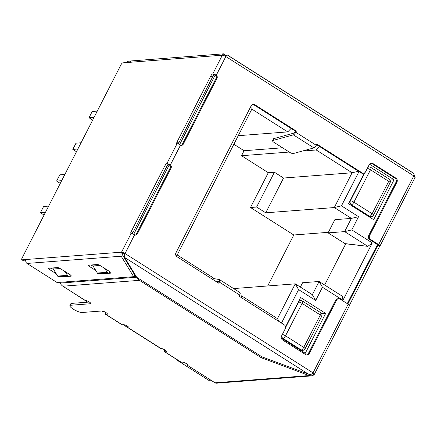 <?xml version="1.0" encoding="UTF-8"?>
<svg xmlns="http://www.w3.org/2000/svg" width="437" height="437" viewBox="0 0 437 437"><rect width="100%" height="100%" fill="white"/><g stroke="black" fill="none" stroke-linecap="round" stroke-linejoin="round"><path stroke-width="0.66" d="M181.197 145.33A2.163 1.956 85.6 0 0 182.289 144.352A2.163 1.956 85.6 0 1 181.197 145.33A2.163 1.956 85.6 0 0 182.289 144.352L183.207 144.281A2.163 1.956 -94.4 0 1 180.541 145.068L170.332 165.011A2.163 1.956 -94.4 0 1 171.085 167.966L137.273 234.041A2.163 1.956 -94.4 0 1 134.607 234.822A2.884 0.688 -152.9 0 0 131.105 233.473A2.163 0.765 122.4 0 1 130.903 233.429A2.163 0.765 122.4 0 1 131.144 231.67L132.853 232.757A2.163 0.765 -57.6 0 0 132.477 233.768A2.163 0.765 -57.6 0 1 132.853 232.757A2.163 0.765 -57.6 0 0 132.477 233.768M219.483 279.598A2.933 1.032 -57.6 0 1 219.155 281.98L218.571 283.121L176.969 256.71L218.571 283.121L219.155 281.98L218.571 283.121L176.969 256.71A2.884 2.611 -94.4 0 1 175.969 252.766L251.199 105.754A2.884 2.611 -94.4 0 1 253.258 104.323A2.884 2.611 -94.4 0 1 254.755 104.705L296.352 131.122L295.767 132.264L316.273 145.281L316.858 144.139L362.033 172.823A2.884 2.611 85.6 0 0 363.529 173.205A2.884 2.611 85.6 0 0 365.589 171.779L369.292 164.541A2.884 2.611 -94.4 0 1 371.346 163.11A2.884 2.611 -94.4 0 1 372.843 163.493L395.949 178.165A2.884 2.611 -94.4 0 1 396.949 182.103L369.609 235.538A2.884 2.611 85.6 0 0 370.609 239.476L378.661 244.589L413.806 175.909L225.836 56.553L216.266 75.251A2.163 1.956 -94.4 0 1 217.02 78.207L216.097 78.278L182.289 144.352L183.207 144.281A2.163 1.956 -94.4 0 1 180.541 145.068L170.332 165.011A2.163 1.956 -94.4 0 1 171.085 167.966L137.273 234.041A2.163 1.956 -94.4 0 1 134.607 234.822L125.037 253.526L313.012 372.881A2.884 0.688 27.1 0 1 314.356 374.291L349.502 305.61A2.884 0.688 -152.9 0 0 348.158 304.201L340.106 299.088A2.884 2.611 85.6 0 0 338.609 298.706A2.884 2.611 85.6 0 0 336.55 300.137L309.21 353.566A2.884 2.611 -94.4 0 1 307.151 354.997A2.884 2.611 -94.4 0 1 305.654 354.615L282.553 339.942A2.884 2.611 -94.4 0 1 281.548 336.004L285.252 328.766A2.884 2.611 85.6 0 0 284.252 324.828L239.077 296.144L239.662 295.002A2.933 1.032 -57.6 0 0 239.989 292.621L219.483 279.598A2.933 1.032 -57.6 0 0 219.336 279.549L213.076 278.456M182.289 144.352L216.097 78.278L182.289 144.352L183.207 144.281L217.02 78.207L216.097 78.278A2.163 1.956 85.6 0 0 215.348 75.322L214.469 74.984A2.163 0.765 -57.6 0 0 212.595 76.928L210.885 75.841A2.163 0.765 122.4 0 1 212.764 73.902A2.884 0.688 -152.9 0 1 216.266 75.251A2.163 1.956 -94.4 0 1 217.02 78.207L216.097 78.278A2.163 1.956 85.6 0 0 215.348 75.322L216.266 75.251A2.884 0.688 -152.9 0 0 212.764 73.902L222.329 55.199L212.764 73.902A2.163 0.765 122.4 0 0 210.885 75.841A2.163 0.765 122.4 0 1 212.764 73.902A2.884 0.688 -152.9 0 1 216.266 75.251A2.163 1.956 -94.4 0 1 217.02 78.207L183.207 144.281L217.02 78.207M183.207 144.281A2.163 1.956 -94.4 0 1 180.541 145.068L170.332 165.011A2.163 1.956 -94.4 0 1 171.085 167.966L170.168 168.037A2.163 1.956 85.6 0 0 169.414 165.082L168.54 164.744A2.163 0.765 -57.6 0 0 166.666 166.683L132.853 232.757L166.666 166.683L164.957 165.601L131.144 231.67L132.853 232.757L166.666 166.683L164.957 165.601A2.163 0.765 122.4 0 1 166.83 163.662A2.884 0.688 -152.9 0 1 170.332 165.011L169.414 165.082A2.163 1.956 85.6 0 1 170.168 168.037L136.355 234.112L137.273 234.041A2.163 1.956 -94.4 0 1 134.607 234.822L125.037 253.526A2.884 0.688 -152.9 0 0 121.535 252.171L122.245 253.334L123.551 253.231L124.807 254.034M135.268 235.084A2.163 1.956 85.6 0 0 136.355 234.112A2.163 1.956 85.6 0 1 135.268 235.084A2.163 1.956 85.6 0 0 136.355 234.112L137.273 234.041L171.085 167.966L170.168 168.037L136.355 234.112L137.273 234.041M134.607 234.822A2.884 0.688 -152.9 0 0 131.105 233.473A2.884 0.688 -152.9 0 1 134.607 234.822L125.037 253.526C124.316 255.121 124.179 256.426 124.627 257.437L136.726 277.32L262.042 356.892L136.726 277.32L124.627 257.437L308.424 374.143L262.042 356.892L136.726 277.32L124.627 257.437L308.424 374.143L262.042 356.892L308.424 374.143C310.51 374.738 312.04 374.318 313.012 372.881L348.158 304.201L340.106 299.088A2.884 2.611 85.6 0 0 336.55 300.137L309.21 353.566A2.884 2.611 -94.4 0 1 305.654 354.615L282.553 339.942A2.884 2.611 -94.4 0 1 281.548 336.004L285.252 328.766A2.884 2.611 85.6 0 0 284.252 324.828L239.077 296.144L239.662 295.002A2.933 1.032 -57.6 0 0 239.842 292.566A2.933 1.032 -57.6 0 1 239.662 295.002L219.155 281.98L239.662 295.002L239.077 296.144L284.252 324.828A2.884 2.611 85.6 0 1 285.252 328.766L281.548 336.004A2.884 2.611 -94.4 0 0 282.553 339.942L305.654 354.615A2.884 2.611 -94.4 0 0 309.21 353.566L308.293 353.637A2.884 2.611 -94.4 0 1 306.687 354.986A2.884 2.611 -94.4 0 0 308.293 353.637A2.884 2.611 -94.4 0 1 306.687 354.986M314.356 374.291A2.884 0.688 27.1 0 1 314.066 374.422L312.258 373.75L314.066 374.422L311.423 375.896L309.178 375.569L261.441 357.816L261.943 356.827M338.609 298.706L337.692 298.777A2.884 2.611 85.6 0 0 335.632 300.208L308.293 353.637L335.632 300.208L308.293 353.637L309.21 353.566L308.293 353.637M214.966 280.838L218.32 281.428L217.905 282.701M252.799 104.405A2.884 2.611 -94.4 0 1 253.837 104.776L254.755 104.705L296.352 131.122L254.755 104.705A2.884 2.611 -94.4 0 0 251.199 105.754L175.969 252.766A2.884 2.611 -94.4 0 0 176.969 256.71A2.884 2.611 -94.4 0 1 175.969 252.766L251.199 105.754A2.884 2.611 -94.4 0 1 254.755 104.705L253.837 104.776A2.884 2.611 -94.4 0 0 252.799 104.405A2.884 2.611 -94.4 0 1 253.837 104.776L295.434 131.193L296.352 131.122L295.767 132.264A2.933 1.032 122.4 0 1 293.374 134.864L272.956 140.474A2.884 0.978 -155.4 0 0 272.612 140.719A2.884 0.978 -155.4 0 0 273.879 142.293L289.824 152.42A2.884 0.978 -155.4 0 0 293.462 153.496L313.881 147.886A2.933 1.032 122.4 0 0 316.273 145.281A2.933 1.032 122.4 0 1 313.881 147.886L293.374 134.864L272.956 140.474A2.884 0.978 -155.4 0 0 273.879 142.293L289.824 152.42A2.884 0.978 -155.4 0 0 293.462 153.496A2.884 0.978 -155.4 0 1 289.824 152.42L273.879 142.293A2.884 0.978 -155.4 0 1 272.956 140.474L273.808 138.622L294.221 133.017L295.434 131.193L296.352 131.122L295.767 132.264A2.933 1.032 122.4 0 1 293.374 134.864L313.881 147.886A2.933 1.032 122.4 0 0 316.273 145.281L316.858 144.139L362.033 172.823A2.884 2.611 85.6 0 0 365.589 171.779L369.292 164.541A2.884 2.611 -94.4 0 1 372.843 163.493L395.949 178.165A2.884 2.611 -94.4 0 1 396.949 182.103L369.609 235.538A2.884 2.611 85.6 0 0 370.609 239.476L378.661 244.589A2.884 0.688 27.1 0 1 380.004 245.998A2.884 0.688 27.1 0 1 379.715 246.129L378.005 245.042L347.836 303.999M272.612 140.719L273.464 138.868A2.884 0.978 24.6 0 1 273.808 138.622L272.956 140.474L293.374 134.864A2.933 1.032 122.4 0 0 295.767 132.264L316.273 145.281L316.858 144.139L362.033 172.823L361.115 172.894L316.607 144.636L361.115 172.894A2.884 2.611 85.6 0 0 362.612 173.276L363.529 173.205M316.607 144.636L361.115 172.894L362.033 172.823A2.884 2.611 85.6 0 0 365.589 171.779L369.292 164.541A2.884 2.611 -94.4 0 1 372.843 163.493L371.925 163.564A2.884 2.611 -94.4 0 0 370.893 163.192A2.884 2.611 -94.4 0 1 371.925 163.564L395.032 178.236A2.884 2.611 -94.4 0 1 396.031 182.174L368.691 235.609A2.884 2.611 85.6 0 0 369.691 239.547L379.715 246.129L349.436 305.299L379.715 246.129L378.005 245.042M370.893 163.192A2.884 2.611 -94.4 0 1 371.925 163.564L372.843 163.493L395.949 178.165A2.884 2.611 -94.4 0 1 396.949 182.103L369.609 235.538A2.884 2.611 85.6 0 0 370.609 239.476L378.661 244.589L413.806 175.909A2.884 0.688 27.1 0 1 415.15 177.318L380.004 245.998M378.661 244.589A2.884 0.688 27.1 0 1 379.715 246.129A2.884 0.688 27.1 0 0 378.661 244.589L413.806 175.909L225.836 56.553C226.486 55.379 227.109 54.925 227.71 55.199L412.572 172.582C413.915 173.538 414.331 174.653 413.806 175.909A2.884 0.688 27.1 0 1 414.86 177.449A2.884 0.688 27.1 0 0 413.806 175.909L225.836 56.553A2.884 0.688 -152.9 0 0 222.329 55.199L122.846 62.841A2.163 0.765 -57.6 0 0 120.973 64.785L22.09 258.016A2.163 0.765 -57.6 0 0 21.85 259.769A2.163 0.765 -57.6 0 0 22.052 259.813L25.313 259.622M180.541 145.068A2.884 0.688 -152.9 0 0 177.04 143.713A2.884 0.688 -152.9 0 1 180.541 145.068A2.884 0.688 -152.9 0 0 177.04 143.713A2.163 0.765 122.4 0 1 176.832 143.669A2.163 0.765 122.4 0 1 177.078 141.916L210.885 75.841L177.078 141.916L178.782 142.997L212.595 76.928L210.885 75.841L177.078 141.916L178.782 142.997A2.163 0.765 -57.6 0 0 178.411 144.008A2.163 0.765 -57.6 0 1 178.782 142.997L212.595 76.928L210.885 75.841M223.804 53.817L222.329 55.199C223.16 53.784 223.902 53.467 224.552 54.259L225.885 56.455L224.552 54.259L223.804 53.817L128.882 61.109A2.884 2.611 85.6 0 0 128.554 61.158L125.911 62.606L122.846 62.841A2.163 0.765 -57.6 0 0 120.973 64.785L22.09 258.016A2.163 0.765 -57.6 0 0 22.052 259.813L23.762 260.9A2.163 0.765 122.4 0 1 23.434 260.687A2.163 0.765 122.4 0 0 23.762 260.9L25.619 260.758L23.762 260.9A2.163 0.765 122.4 0 1 23.56 260.856L21.85 259.769M25.455 259.791L25.111 259.578C25.45 259.644 25.69 260.403 25.849 261.867A2.884 2.611 85.6 0 0 27.034 263.445L57.127 282.559L133.656 276.681L57.127 282.559L27.034 263.445L57.127 282.559L133.656 276.681L121.202 256.213L27.034 263.445A2.884 2.611 85.6 0 1 25.849 261.867A2.884 2.611 85.6 0 0 27.034 263.445L121.202 256.213L133.656 276.681L134.612 274.807L133.656 276.681L121.202 256.213L27.034 263.445M225.885 56.455L224.552 54.259C223.902 53.467 223.16 53.784 222.329 55.199A2.884 0.688 -152.9 0 1 225.836 56.553L216.266 75.251L225.836 56.553C226.661 55.128 227.371 54.772 227.972 55.483L411.769 172.183C413.702 173.079 414.38 174.325 413.806 175.909C414.38 174.325 413.702 173.079 411.769 172.183L227.972 55.483C227.371 54.772 226.661 55.128 225.836 56.553A2.884 0.688 -152.9 0 0 222.329 55.199L125.911 62.606L128.554 61.158A2.884 2.611 85.6 0 1 130.379 61.491A2.884 2.611 85.6 0 0 128.554 61.158L125.911 62.606L122.846 62.841A2.163 0.765 -57.6 0 0 120.973 64.785L22.09 258.016A2.163 0.765 -57.6 0 0 22.052 259.813L121.535 252.171A2.884 0.688 -152.9 0 1 125.037 253.526C124.316 255.121 124.179 256.426 124.627 257.437C124.179 256.426 124.316 255.121 125.037 253.526L313.012 372.881L125.037 253.526A2.884 0.688 -152.9 0 0 121.535 252.171L131.105 233.473L121.535 252.171C120.82 253.777 120.71 255.126 121.202 256.213C120.71 255.126 120.82 253.777 121.535 252.171L122.245 253.334L122.158 254.345L134.612 274.807L133.656 276.681M187.943 364.944L187.681 365.452L187.943 364.944L187.681 365.452L215.009 382.801A2.884 2.611 85.6 0 0 216.506 383.183L311.423 375.896M415.041 176.936L413.997 174.467M110.042 271.841L110.037 271.836A2.404 0.574 -152.9 0 1 111.162 273.01A2.404 0.574 -152.9 0 1 110.922 273.12A2.404 0.574 -152.9 0 0 110.042 271.841A2.404 0.574 -152.9 0 1 110.922 273.12L111.113 272.754M101.477 273.709A2.404 0.574 -152.9 0 0 102.111 273.797A2.404 0.574 -152.9 0 1 101.477 273.709A2.404 0.574 -152.9 0 0 102.111 273.797L110.922 273.12M108.698 273.158L98.904 273.912A1.442 1.306 -94.4 0 1 98.156 273.72L107.589 272.737A1.442 1.306 -94.4 0 1 107.152 272.284L104.853 268.515L110.048 271.814L109.725 272.442L110.048 271.814L100.291 265.647L104.853 268.515L107.152 272.284L97.353 273.038A1.442 1.306 85.6 0 0 97.795 273.491L107.95 272.967A1.442 1.306 85.6 0 0 109.725 272.442L110.048 271.814L100.291 265.647A2.404 0.574 -152.9 0 0 97.375 264.516L88.564 265.193A2.404 0.574 -152.9 0 0 88.323 265.308A2.404 0.574 -152.9 0 0 89.438 266.477L95.834 270.536L89.438 266.477L90.159 265.073L89.438 266.477L95.834 270.536M61.606 276.774A2.404 0.574 -152.9 0 0 62.245 276.861A2.404 0.574 -152.9 0 1 61.606 276.774A2.404 0.574 -152.9 0 0 62.245 276.861L71.056 276.184A2.404 0.574 -152.9 0 0 71.297 276.075A2.404 0.574 -152.9 0 0 70.291 274.977A2.404 0.574 -152.9 0 1 71.056 276.184A2.404 0.574 -152.9 0 0 70.291 274.977M68.997 276.206L59.203 276.96A1.442 1.306 -94.4 0 1 58.454 276.768L67.893 275.785A1.442 1.306 -94.4 0 1 67.451 275.332L65.151 271.563L70.352 274.862L70.029 275.49L70.352 274.862L65.151 271.563L67.451 275.332L57.657 276.086A1.442 1.306 85.6 0 0 58.094 276.539L68.248 276.015A1.442 1.306 85.6 0 0 70.029 275.49L70.352 274.862L60.421 268.706A2.404 0.574 -152.9 0 0 57.504 267.581A2.404 0.574 -152.9 0 1 60.421 268.706L64.944 271.579L60.421 268.706A2.404 0.574 -152.9 0 0 57.504 267.581L48.693 268.258A2.404 0.574 -152.9 0 0 48.452 268.367A2.404 0.574 -152.9 0 0 49.572 269.542L56.253 273.781L49.572 269.542L50.293 268.132L49.572 269.542L56.253 273.781M91.022 265.008L93.371 266.499M51.156 268.067L53.789 269.744M69.871 305.6L70.827 303.731A7.21 1.721 27.1 0 1 71.548 303.398L89.367 302.027L71.548 303.398A7.21 1.721 27.1 0 0 70.98 304.507A7.21 1.721 27.1 0 1 71.548 303.398L70.592 305.266A7.21 1.721 -152.9 0 0 69.871 305.6A7.21 1.721 -152.9 0 0 74.334 309.784A7.21 1.721 -152.9 0 0 81.987 312.499L101.881 310.975L81.987 312.499A7.21 1.721 -152.9 0 1 73.23 309.117A7.21 1.721 -152.9 0 1 70.592 305.266A7.21 1.721 -152.9 0 0 73.23 309.117A7.21 1.721 -152.9 0 0 81.987 312.499L101.881 310.975A3.294 0.787 -152.9 0 1 105.377 312.215A3.294 0.787 -152.9 0 1 107.42 314.127A3.294 0.787 -152.9 0 1 107.087 314.279L105.863 314.372A2.884 1.016 -57.6 0 1 105.596 314.312A2.884 1.016 -57.6 0 1 105.71 312.411A2.884 1.016 -57.6 0 0 105.863 314.372L107.087 314.279A3.294 0.787 -152.9 0 0 105.885 312.521A3.294 0.787 -152.9 0 0 101.881 310.975A3.294 0.787 -152.9 0 1 105.885 312.521A3.294 0.787 -152.9 0 1 107.087 314.279L105.863 314.372L122.273 324.789A2.884 1.016 122.4 0 1 121.999 324.729L105.596 314.312M130.526 268.094L131.477 268.7M134.356 273.425A11.242 10.171 85.6 0 0 133.034 272.213A11.242 10.171 85.6 0 1 134.356 273.425A11.242 10.171 85.6 0 0 133.034 272.213M90.749 303.229L90.492 303.737A3.294 0.787 -152.9 0 0 90.82 303.589A3.294 0.787 -152.9 0 0 88.782 301.677A3.294 0.787 -152.9 0 0 85.281 300.432L62.89 286.213L139.419 280.336A7.473 6.763 -94.4 0 1 136.786 277.358A7.473 6.763 -94.4 0 0 139.419 280.336L261.441 357.816L309.178 375.569C311.444 376.235 313.072 375.853 314.066 374.422A2.884 0.688 27.1 0 0 313.012 372.881C312.04 374.318 310.51 374.738 308.424 374.143C310.51 374.738 312.04 374.318 313.012 372.881L348.158 304.201L340.106 299.088A2.884 2.611 85.6 0 0 336.55 300.137L335.632 300.208A2.884 2.611 85.6 0 1 338.151 298.788A2.884 2.611 85.6 0 0 335.632 300.208L336.55 300.137L309.21 353.566M90.492 303.737L70.592 305.266L90.492 303.737A3.294 0.787 -152.9 0 0 89.285 301.978A3.294 0.787 -152.9 0 0 85.281 300.432A3.294 0.787 -152.9 0 1 89.285 301.978A3.294 0.787 -152.9 0 1 90.492 303.737L70.592 305.266L71.548 303.398L89.367 302.027M128.964 327.493L128.702 328.001A3.294 0.787 -152.9 0 0 129.03 327.848A3.294 0.787 -152.9 0 0 126.992 325.936A3.294 0.787 -152.9 0 0 123.496 324.696L122.273 324.789A2.884 1.016 122.4 0 1 121.836 324.511A2.884 1.016 122.4 0 0 122.273 324.789L105.863 314.372A2.884 1.016 -57.6 0 1 105.71 312.411M166.328 351.217L166.065 351.73A3.294 0.787 -152.9 0 0 164.864 349.966A3.294 0.787 -152.9 0 0 160.86 348.42L128.702 328.001L160.86 348.42A3.294 0.787 -152.9 0 1 164.356 349.666A3.294 0.787 -152.9 0 1 166.399 351.577A3.294 0.787 -152.9 0 1 166.065 351.73L164.842 351.823A2.884 1.016 -57.6 0 1 164.574 351.763A2.884 1.016 -57.6 0 1 164.689 349.857A2.884 1.016 -57.6 0 0 164.842 351.823L166.065 351.73A3.294 0.787 -152.9 0 0 164.864 349.966A3.294 0.787 -152.9 0 0 160.86 348.42L128.702 328.001A3.294 0.787 -152.9 0 0 127.495 326.242A3.294 0.787 -152.9 0 0 123.496 324.696L122.273 324.789L105.863 314.372M348.158 304.201A2.884 0.688 -152.9 0 1 349.212 305.742A2.884 0.688 -152.9 0 0 348.158 304.201L313.012 372.881A2.884 0.688 27.1 0 1 314.066 374.422C313.072 375.853 311.444 376.235 309.178 375.569L215.009 382.801L187.681 365.452A3.294 0.787 -152.9 0 0 188.008 365.299A3.294 0.787 -152.9 0 0 185.971 363.387A3.294 0.787 -152.9 0 0 182.475 362.147L181.251 362.24A2.884 1.016 122.4 0 1 180.978 362.18L164.574 351.763M104.853 268.515L107.152 272.284L97.353 273.038L93.059 265.986A1.442 1.306 -94.4 0 1 92.862 264.866A1.442 1.306 -94.4 0 0 93.059 265.986L99.969 265.45L93.059 265.986A1.442 1.306 -94.4 0 1 92.862 264.866M65.151 271.563L67.451 275.332L57.657 276.086L53.358 269.034A1.442 1.306 -94.4 0 1 53.161 267.914A1.442 1.306 -94.4 0 0 53.358 269.034L60.104 268.515L53.358 269.034A1.442 1.306 -94.4 0 1 53.161 267.914M62.89 286.213L139.419 280.336L62.89 286.213A7.473 6.763 -94.4 0 1 60.191 283.094A7.473 6.763 -94.4 0 0 62.89 286.213L85.281 300.432L62.89 286.213A7.473 6.763 -94.4 0 1 60.191 283.094L59.842 282.346L60.191 283.094L136.666 277.222L60.191 283.094L59.842 282.346M123.239 324.718L161.258 348.857L162.444 348.764L161.258 348.857L123.239 324.718L161.258 348.857L162.444 348.764M281.286 338.08L305.25 353.298L281.286 338.08L305.25 353.298L325.669 313.405L300.601 297.493L285.552 326.903M364.3 173.014L348.579 203.746L364.3 173.014L348.579 203.746L373.64 219.658L394.054 179.765L369.511 164.181L394.054 179.765L390.044 180.071M347.268 303.639L377.524 244.518M215.124 75.18L179.629 144.549M169.195 164.94L133.7 234.303M302.393 151.044L316.213 149.978L302.393 151.044L316.213 149.978L352.096 172.768L334.3 207.548L341.466 205.838L359.012 171.561L341.466 205.838L358.558 216.686L351.796 229.9L372.302 242.923L342.958 300.268L322.451 287.246L315.689 300.459L298.597 289.611L281.477 323.069M211.645 380.665L209.547 380.829L177.651 360.574L178.362 360.52L177.651 360.574L209.547 380.829L211.645 380.665L209.547 380.829L177.651 360.574L177.848 360.192M69.237 290.244L87.711 302.158M101.624 310.991L102.591 311.603L103.935 311.499L102.591 311.603L101.624 310.991L102.591 311.603L103.935 311.499M325.669 313.405L305.25 353.298L325.669 313.405L321.654 313.711L325.669 313.405L300.601 297.493L325.669 313.405L321.654 313.711M319.562 146.51L316.213 149.978L319.562 146.51L316.213 149.978L352.096 172.768L358.504 171.238L352.096 172.768L283.531 178.034L274.42 172.244L256.617 207.029L265.734 212.814L283.531 178.034L274.42 172.244L256.617 207.029L265.734 212.814L283.531 178.034L274.42 172.244L256.617 207.029L265.734 212.814L283.531 178.034L352.096 172.768L334.3 207.548L351.386 218.396L358.558 216.686L351.796 229.9L372.302 242.923L342.958 300.268L322.451 287.246L315.689 300.459L298.597 289.611L295.259 283.842L277.457 318.622L279.194 321.616L277.457 318.622L241.574 295.838L241.535 297.706L241.574 295.838L239.137 296.024L241.574 295.838L277.457 318.622L279.194 321.616M316.213 149.978L352.096 172.768L334.3 207.548L351.386 218.396L344.629 231.61L351.796 229.9L372.302 242.923L342.958 300.268L322.451 287.246L315.689 300.459L298.597 289.611L295.259 283.842L233.62 288.578L295.259 283.842L298.597 289.611M359.012 171.561L341.466 205.838L334.3 207.548L265.734 212.814L334.3 207.548L351.386 218.396L344.629 231.61L367.845 246.353L372.302 242.923M342.958 300.268L342.324 296.22L342.958 300.268L342.324 296.22L319.108 281.477L322.451 287.246L319.108 281.477L312.346 294.691L315.689 300.459L312.346 294.691L295.259 283.842L277.457 318.622L241.574 295.838L241.535 297.706M345.798 243.688L367.845 246.353L344.629 231.61L328.1 232.883L345.186 243.731L345.798 243.688L324.658 285L345.798 243.688L367.845 246.353L345.186 243.731L328.1 232.883L345.186 243.731L345.798 243.688L324.658 285M213.054 279.62L213.092 277.752L177.209 254.968L213.092 277.752L213.054 279.62L213.092 277.752L177.209 254.968L175.925 255.492L177.209 254.968L251.849 109.108L252.089 104.738L251.849 109.108L287.732 131.898L291.086 128.429L287.732 131.898L238.241 135.699L287.732 131.898L251.849 109.108L252.089 104.738M328.378 232.326L293.79 234.986L267.701 285.956L293.79 234.986L328.378 232.326L293.79 234.986L250.499 207.499L268.296 172.713L241.524 155.714L244.075 150.732L282.515 147.777L244.075 150.732L233.866 144.248M317.344 145.1L316.328 145.182M267.701 285.956L293.79 234.986L250.499 207.499L268.296 172.713L274.42 172.244L268.296 172.713L241.524 155.714L289.245 152.049L241.524 155.714L244.075 150.732L282.515 147.777M48.654 206.106L43.585 206.493L40.395 212.726L43.585 206.493L48.654 206.106L43.585 206.493L40.395 212.726L45.464 212.338L40.395 212.726L44.071 215.064L40.395 212.726L45.464 212.338M64.856 174.439L59.787 174.833L56.597 181.065L59.787 174.833L64.856 174.439L59.787 174.833L56.597 181.065L61.666 180.672L56.597 181.065L60.273 183.398L56.597 181.065L61.666 180.672M81.064 142.773L75.989 143.167L72.799 149.399L75.989 143.167L81.064 142.773L75.989 143.167L72.799 149.399L77.873 149.012L72.799 149.399L76.475 151.732L72.799 149.399L77.873 149.012M97.265 111.113L92.196 111.501L89.006 117.733L92.196 111.501L97.265 111.113L92.196 111.501L89.006 117.733L94.075 117.345L89.006 117.733L92.682 120.066L89.006 117.733L94.075 117.345M351.796 229.9L344.629 231.61L351.386 218.396L334.857 219.669L351.386 218.396L334.857 219.669L328.1 232.883L334.857 219.669L328.1 232.883L344.629 231.61L351.796 229.9L358.558 216.686L341.466 205.838L358.558 216.686L351.386 218.396L358.558 216.686M293.79 234.986L250.499 207.499L256.617 207.029M322.451 287.246L319.108 281.477L342.324 296.22L319.108 281.477L302.579 282.75L300.361 287.082M298.258 302.076L298.602 302.049A2.884 0.688 27.1 0 1 302.109 303.404A2.884 1.016 -57.6 0 0 302.431 301.06A2.884 2.884 0 0 0 300.661 300.618A2.884 2.611 85.6 0 0 298.602 302.049A2.884 0.688 27.1 0 1 302.109 303.404L285.519 335.813A2.884 0.688 -152.9 0 0 282.329 334.474A2.884 0.688 -152.9 0 1 285.519 335.813L303.748 347.388A2.884 1.016 122.4 0 1 301.246 349.977A2.884 2.611 85.6 0 0 304.802 348.928A2.884 0.688 -152.9 0 0 303.748 347.388L320.337 314.973A2.884 0.688 27.1 0 1 321.676 316.383A2.884 2.884 0 0 0 320.654 312.635A2.884 1.016 122.4 0 1 320.337 314.973L302.109 303.404L285.519 335.813L303.748 347.388A2.884 1.016 122.4 0 1 301.246 349.977A2.884 2.611 85.6 0 0 304.802 348.928A2.884 0.688 -152.9 0 0 303.748 347.388L320.337 314.973A2.884 0.688 27.1 0 1 321.392 316.514A2.884 0.688 27.1 0 0 320.337 314.973L302.109 303.404A2.884 1.016 -57.6 0 0 302.158 301A2.884 2.611 85.6 0 0 298.602 302.049L285.585 327.499L298.602 302.049A2.884 0.688 27.1 0 1 302.109 303.404A2.884 1.016 -57.6 0 0 302.158 301A2.884 2.611 85.6 0 0 298.602 302.049L285.585 327.499M281.69 335.731A2.884 2.611 85.6 0 0 283.023 338.402L281.925 338.484L283.023 338.402A2.884 2.611 85.6 0 1 281.69 335.731A2.884 2.611 85.6 0 0 283.023 338.402A2.884 1.016 -57.6 0 0 285.519 335.813A2.884 0.688 -152.9 0 0 282.329 334.474M305.092 348.797A2.884 0.688 -152.9 0 0 303.748 347.388A2.884 1.016 122.4 0 1 301.246 349.977A2.884 2.611 85.6 0 0 302.743 350.359A2.884 2.884 0 0 0 305.092 348.797L321.676 316.383M367.304 168.42A2.884 0.688 27.1 0 1 370.494 169.758L353.91 202.173A2.884 0.688 -152.9 0 0 350.403 200.823L364.775 172.741L350.403 200.823A2.884 2.611 85.6 0 0 351.408 204.762A2.884 1.016 -57.6 0 0 353.91 202.173L372.138 213.748L388.722 181.333A2.884 1.016 122.4 0 0 388.772 178.935A2.884 1.016 122.4 0 1 388.722 181.333L370.494 169.758L353.91 202.173A2.884 0.688 -152.9 0 0 350.403 200.823A2.884 2.611 85.6 0 0 351.408 204.762L369.636 216.337A2.884 2.611 85.6 0 0 371.133 216.719A2.884 2.884 0 0 0 373.482 215.157A2.884 0.688 -152.9 0 0 372.138 213.748L388.722 181.333L370.494 169.758A2.884 0.688 27.1 0 0 367.304 168.42A2.884 0.688 27.1 0 1 370.494 169.758L353.91 202.173A2.884 0.688 -152.9 0 0 350.403 200.823A2.884 2.611 85.6 0 0 351.408 204.762A2.884 1.016 -57.6 0 0 353.91 202.173L372.138 213.748A2.884 1.016 122.4 0 1 369.636 216.337L368.538 216.419L369.636 216.337A2.884 2.611 85.6 0 0 373.193 215.288A2.884 0.688 -152.9 0 0 372.138 213.748L388.722 181.333A2.884 0.688 27.1 0 1 390.066 182.742A2.884 2.884 0 0 0 389.045 178.995A2.884 1.016 122.4 0 1 388.722 181.333L370.494 169.758A2.884 1.016 -57.6 0 0 370.816 167.42A2.884 2.884 0 0 0 369.052 166.978A2.884 2.611 85.6 0 0 367.807 167.442A2.884 2.611 85.6 0 1 370.549 167.36A2.884 2.611 85.6 0 0 367.807 167.442M219.155 281.98A2.933 1.032 -57.6 0 0 219.336 279.549A2.933 1.032 -57.6 0 1 219.155 281.98L239.662 295.002M218.282 281.412L218.238 282.051L218.353 281.455M254.755 104.705L253.837 104.776L295.434 131.193L296.352 131.122M294.849 132.335L295.434 131.193L294.849 132.335M273.808 138.622A2.884 0.978 24.6 0 0 273.502 139.288A2.884 0.978 24.6 0 1 273.808 138.622L294.221 133.017L273.808 138.622L272.956 140.474M361.115 172.894A2.884 2.611 85.6 0 0 363.065 173.199A2.884 2.611 85.6 0 1 361.115 172.894L362.033 172.823M371.925 163.564L395.032 178.236A2.884 2.611 -94.4 0 1 396.031 182.174L368.691 235.609A2.884 2.611 85.6 0 0 369.691 239.547L378.311 245.02L369.691 239.547L370.609 239.476L369.691 239.547A2.884 2.611 85.6 0 1 368.691 235.609L369.609 235.538L368.691 235.609L396.031 182.174L396.949 182.103L396.031 182.174A2.884 2.611 -94.4 0 0 395.032 178.236L395.949 178.165L395.032 178.236L371.925 163.564L372.843 163.493M171.085 167.966L170.168 168.037A2.163 1.956 85.6 0 0 169.414 165.082L166.83 163.662A2.163 0.765 122.4 0 0 164.957 165.601A2.163 0.765 122.4 0 1 166.83 163.662L177.04 143.713L166.83 163.662A2.884 0.688 -152.9 0 1 170.332 165.011A2.884 0.688 -152.9 0 0 166.83 163.662L168.54 164.744A2.163 0.765 -57.6 0 0 166.666 166.683L164.957 165.601L131.144 231.67L132.853 232.757M216.097 78.278A2.163 1.956 85.6 0 0 215.348 75.322L212.764 73.902L214.469 74.984A2.163 0.765 -57.6 0 0 212.595 76.928A2.163 0.765 -57.6 0 1 214.469 74.984L212.764 73.902L222.329 55.199L125.911 62.606M253.837 104.776L295.434 131.193M170.168 168.037L136.355 234.112M166.666 166.683A2.163 0.765 -57.6 0 1 168.54 164.744L170.332 165.011L169.414 165.082M131.105 233.473A2.163 0.765 122.4 0 1 131.144 231.67A2.163 0.765 122.4 0 0 131.105 233.473L121.535 252.171L122.245 253.334L123.551 253.231L122.245 253.334L122.158 254.345L134.612 274.807L122.158 254.345L122.245 253.334M177.078 141.916A2.163 0.765 122.4 0 0 177.04 143.713A2.163 0.765 122.4 0 1 177.078 141.916L178.782 142.997A2.163 0.765 -57.6 0 0 178.411 144.008M379.715 246.129L349.436 305.299M214.469 74.984L216.266 75.251L215.348 75.322M25.111 259.578C25.45 259.644 25.69 260.403 25.849 261.867C25.69 260.403 25.45 259.644 25.111 259.578L121.535 252.171L22.052 259.813L23.762 260.9L25.619 260.758M164.957 165.601L131.144 231.67M178.782 142.997L212.595 76.928M121.535 252.171C120.82 253.777 120.71 255.126 121.202 256.213M312.258 373.75L314.066 374.422M261.441 357.816L139.419 280.336L261.441 357.816L309.178 375.569L215.009 382.801A2.884 2.611 85.6 0 0 216.834 383.134A2.884 2.611 85.6 0 1 215.009 382.801L187.681 365.452A3.294 0.787 -152.9 0 0 186.479 363.693A3.294 0.787 -152.9 0 0 182.475 362.147L181.251 362.24L164.842 351.823L166.065 351.73M89.438 266.477A2.404 0.574 -152.9 0 1 88.564 265.193L97.375 264.516A2.404 0.574 -152.9 0 1 100.291 265.647A2.404 0.574 -152.9 0 0 97.375 264.516L88.564 265.193A2.404 0.574 -152.9 0 0 89.438 266.477L90.159 265.073M71.056 276.184L62.245 276.861L71.056 276.184L71.242 275.813M49.572 269.542A2.404 0.574 -152.9 0 1 48.693 268.258L57.504 267.581L48.693 268.258A2.404 0.574 -152.9 0 0 49.572 269.542L50.293 268.132M187.681 365.452A3.294 0.787 -152.9 0 0 186.479 363.693A3.294 0.787 -152.9 0 0 182.475 362.147L181.251 362.24A2.884 1.016 122.4 0 1 180.814 361.962A2.884 1.016 122.4 0 0 181.251 362.24L164.842 351.823A2.884 1.016 -57.6 0 1 164.689 349.857M93.059 265.986L97.353 273.038A1.442 1.306 85.6 0 0 97.795 273.491L107.589 272.737A1.442 1.306 -94.4 0 1 107.152 272.284L97.353 273.038L93.059 265.986L99.969 265.45M107.95 272.967A1.442 1.306 85.6 0 0 109.725 272.442A1.442 1.306 85.6 0 1 107.95 272.967L107.589 272.737A1.442 1.306 -94.4 0 1 107.152 272.284M53.358 269.034L57.657 276.086A1.442 1.306 85.6 0 0 58.094 276.539L67.893 275.785A1.442 1.306 -94.4 0 1 67.451 275.332L57.657 276.086L53.358 269.034L60.104 268.515M68.248 276.015A1.442 1.306 85.6 0 0 70.029 275.49A1.442 1.306 85.6 0 1 68.248 276.015L67.893 275.785A1.442 1.306 -94.4 0 1 67.451 275.332M128.702 328.001A3.294 0.787 -152.9 0 0 127.495 326.242A3.294 0.787 -152.9 0 0 123.496 324.696L122.273 324.789M107.349 313.771L107.087 314.279M133.711 276.566L136.153 276.381M139.419 280.336A7.473 6.763 -94.4 0 1 136.786 277.358M99.614 273.606A1.442 1.306 -94.4 0 1 98.156 273.72A1.442 1.306 -94.4 0 0 99.614 273.606M97.353 273.038A1.442 1.306 85.6 0 0 97.795 273.491L98.156 273.72M107.589 272.737L97.795 273.491M59.913 276.654A1.442 1.306 -94.4 0 1 58.454 276.768A1.442 1.306 -94.4 0 0 59.913 276.654M57.657 276.086A1.442 1.306 85.6 0 0 58.094 276.539L58.454 276.768M67.893 275.785L58.094 276.539M394.054 179.765L373.64 219.658L348.579 203.746L373.64 219.658L394.054 179.765L369.511 164.181M265.734 212.814L334.3 207.548L341.466 205.838M312.346 294.691L295.259 283.842L312.346 294.691L319.108 281.477L302.579 282.75L319.108 281.477L312.346 294.691L315.689 300.459M177.209 254.968L251.849 109.108L177.209 254.968L175.925 255.492M291.086 128.429L287.732 131.898L238.241 135.699M283.531 178.034L352.096 172.768L358.504 171.238M178.362 360.52L177.651 360.574M367.845 246.353L344.629 231.61L328.1 232.883M233.62 288.578L295.259 283.842L277.457 318.622M239.137 296.024L241.574 295.838M274.42 172.244L268.296 172.713L241.524 155.714L244.075 150.732M251.849 109.108L287.732 131.898M241.524 155.714L289.245 152.049M44.071 215.064L40.395 212.726M60.273 183.398L56.597 181.065M76.475 151.732L72.799 149.399M92.682 120.066L89.006 117.733M268.296 172.713L250.499 207.499M281.925 338.484L283.023 338.402A2.884 1.016 -57.6 0 0 285.519 335.813L303.748 347.388L320.337 314.973L302.109 303.404L285.519 335.813A2.884 1.016 -57.6 0 1 283.023 338.402L301.246 349.977L283.023 338.402L301.246 349.977L300.153 350.059M320.387 312.575A2.884 1.016 122.4 0 1 320.337 314.973A2.884 1.016 122.4 0 0 320.387 312.575M350.31 204.844L351.408 204.762L350.31 204.844L351.408 204.762L369.636 216.337L351.408 204.762A2.884 1.016 -57.6 0 0 353.91 202.173L372.138 213.748A2.884 1.016 122.4 0 1 369.636 216.337A2.884 2.611 85.6 0 0 373.193 215.288A2.884 0.688 -152.9 0 0 372.138 213.748A2.884 1.016 122.4 0 1 369.636 216.337L368.538 216.419M388.722 181.333A2.884 0.688 27.1 0 1 389.777 182.874A2.884 0.688 27.1 0 0 388.722 181.333M370.494 169.758A2.884 1.016 -57.6 0 0 370.549 167.36A2.884 1.016 -57.6 0 1 370.494 169.758M364.775 172.741L350.403 200.823L350.059 200.845M295.767 132.264L316.273 145.281M124.627 257.437L308.424 374.143M336.55 300.137L335.632 300.208M293.374 134.864L313.881 147.886M395.949 178.165L395.032 178.236M396.949 182.103L396.031 182.174M369.609 235.538L368.691 235.609M370.609 239.476L369.691 239.547M177.04 143.713L166.83 163.662L168.54 164.744M23.762 260.9L22.052 259.813M309.178 375.569L215.009 382.801M181.251 362.24L164.842 351.823M70.592 305.266L71.548 303.398M60.191 283.094L136.666 277.222M320.654 312.635L302.431 301.06M298.935 300.754L300.661 300.618M300.853 350.501L302.743 350.359M373.482 215.157L390.066 182.742M389.045 178.995L370.816 167.42M369.052 166.978L368.003 167.06M371.133 216.719L369.238 216.861"/></g></svg>
